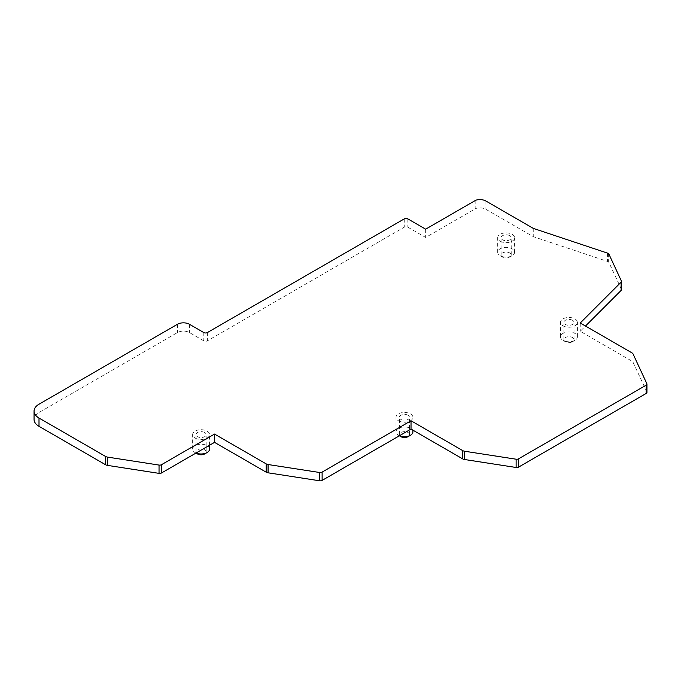 <?xml version="1.0" encoding="UTF-8"?>
<svg xmlns="http://www.w3.org/2000/svg" width="681" height="681" viewBox="0 0 681 681"><rect width="100%" height="100%" fill="white"/><g stroke="black" fill="none" stroke-linecap="round" stroke-linejoin="round"><path stroke-width="0.51" stroke-dasharray="3.4 2.55" d="M572.534 337.555A5.073 2.928 180 0 1 574.023 339.623A5.073 2.928 180 0 1 572.534 341.7A5.073 2.928 180 0 1 565.358 341.7L562.966 340.321A8.461 4.886 0 0 0 574.926 340.321A8.461 4.886 0 0 0 577.411 336.865A8.461 4.886 0 0 0 574.926 333.409A8.461 4.886 0 0 0 565.715 332.354A8.461 4.886 0 0 0 560.489 336.865A8.461 4.886 0 0 0 562.966 340.321L565.358 341.7A5.073 2.928 180 0 1 563.877 339.623A5.073 2.928 180 0 1 567.009 336.916A5.073 2.928 180 0 1 572.534 337.555M509.728 252.949A5.073 2.928 180 0 1 511.218 255.017A5.073 2.928 180 0 1 509.728 257.095A5.073 2.928 180 0 1 502.552 257.095L500.16 255.707A8.461 4.886 0 0 0 512.121 255.707A8.461 4.886 0 0 0 514.598 252.259A8.461 4.886 0 0 0 512.121 248.803A8.461 4.886 0 0 0 502.901 247.748A8.461 4.886 0 0 0 497.683 252.259A8.461 4.886 0 0 0 500.16 255.707L502.552 257.095A5.073 2.928 180 0 1 501.071 255.017A5.073 2.928 180 0 1 504.204 252.31A5.073 2.928 180 0 1 509.728 252.949M400.871 436.666A5.073 2.928 180 0 1 399.381 434.597A5.073 2.928 180 0 1 402.514 431.89A5.073 2.928 180 0 1 408.047 432.52A5.073 2.928 180 0 1 409.536 434.597A5.073 2.928 180 0 1 408.047 436.666M412.916 431.831A8.461 4.886 0 0 0 410.439 428.375A8.461 4.886 0 0 0 401.22 427.319A8.461 4.886 0 0 0 396.001 431.831A8.461 4.886 0 0 0 398.479 435.287L399.364 435.797L398.479 435.287A8.461 4.886 0 0 0 399.424 435.755M197.499 453.938A5.073 2.928 180 0 1 196.017 451.861A5.073 2.928 180 0 1 199.15 449.154A5.073 2.928 180 0 1 204.675 449.792A5.073 2.928 180 0 1 206.164 451.861A5.073 2.928 180 0 1 204.675 453.938M209.552 449.102A8.461 4.886 0 0 0 207.067 445.646A8.461 4.886 0 0 0 197.856 444.591A8.461 4.886 0 0 0 192.629 449.102A8.461 4.886 0 0 0 195.106 452.55L195.992 453.061L195.106 452.55A8.461 4.886 0 0 0 196.06 453.027M509.728 235.677A5.073 2.928 0 0 0 504.204 235.047A5.073 2.928 0 0 0 501.071 237.754A5.073 2.928 0 0 0 502.552 239.823A5.073 2.928 0 0 0 508.086 240.461A5.073 2.928 0 0 0 511.218 237.754A5.073 2.928 0 0 0 509.728 235.677M500.16 241.21A8.461 4.886 0 0 0 509.379 242.266A8.461 4.886 0 0 0 514.598 237.754A8.461 4.886 0 0 0 512.121 234.298A8.461 4.886 0 0 0 502.901 233.242A8.461 4.886 0 0 0 497.683 237.754A8.461 4.886 0 0 0 500.16 241.21M572.534 320.291A5.073 2.928 0 0 0 567.009 319.653A5.073 2.928 0 0 0 563.877 322.36A5.073 2.928 0 0 0 565.358 324.428A5.073 2.928 0 0 0 570.891 325.067A5.073 2.928 0 0 0 574.023 322.36A5.073 2.928 0 0 0 572.534 320.291M562.966 325.816A8.461 4.886 0 0 0 572.185 326.871A8.461 4.886 0 0 0 577.411 322.36A8.461 4.886 0 0 0 574.926 318.904A8.461 4.886 0 0 0 565.715 317.848A8.461 4.886 0 0 0 560.489 322.36A8.461 4.886 0 0 0 562.966 325.816M408.047 415.257A5.073 2.928 0 0 0 402.514 414.618A5.073 2.928 0 0 0 399.381 417.325A5.073 2.928 0 0 0 400.871 419.402A5.073 2.928 0 0 0 406.404 420.032A5.073 2.928 0 0 0 409.536 417.325A5.073 2.928 0 0 0 408.047 415.257M398.479 420.781A8.461 4.886 0 0 0 407.698 421.837A8.461 4.886 0 0 0 412.916 417.325A8.461 4.886 0 0 0 410.439 413.878A8.461 4.886 0 0 0 401.22 412.814A8.461 4.886 0 0 0 396.001 417.325A8.461 4.886 0 0 0 398.479 420.781M204.675 432.52A5.073 2.928 0 0 0 199.15 431.89A5.073 2.928 0 0 0 196.017 434.597A5.073 2.928 0 0 0 197.499 436.666A5.073 2.928 0 0 0 203.032 437.304A5.073 2.928 0 0 0 206.164 434.597A5.073 2.928 0 0 0 204.675 432.52M195.106 438.045A8.461 4.886 0 0 0 204.326 439.109A8.461 4.886 0 0 0 209.552 434.597A8.461 4.886 0 0 0 207.067 431.141A8.461 4.886 0 0 0 197.856 430.086A8.461 4.886 0 0 0 192.629 434.597A8.461 4.886 0 0 0 195.106 438.045M646.95 392.392A2.537 1.464 0 0 0 646.865 392.009L633.049 362.249A4.231 2.443 0 0 0 631.951 361.151L580.246 331.298L585.498 326.046M580.246 323.007L580.246 331.298M621.481 289.672A2.537 1.464 0 0 0 621.387 289.297L608.959 262.508A2.537 1.464 0 0 0 608.303 261.853L607.775 261.555A2.537 1.464 0 0 0 607.248 261.317L533.257 236.656L485.902 209.314A8.461 4.886 0 0 0 475.806 208.505L425.651 237.456L407.842 227.182A2.537 1.464 0 0 0 404.259 227.182L207.382 340.84A2.537 1.464 180 0 1 203.798 340.84L189.437 332.558A8.461 4.886 0 0 0 177.477 332.558L39.004 412.499A16.914 9.764 0 0 0 34.05 419.411M533.257 228.365L533.257 236.656M475.806 200.214L475.806 208.505M425.651 229.174L425.651 237.456M646.865 383.726L646.865 392.009M633.049 353.958L633.049 362.249M631.951 352.869L631.951 361.151M621.387 281.006L621.387 289.297M608.959 254.226L608.959 262.508M608.303 253.57L608.303 261.853M607.775 253.264L607.775 261.555M607.248 253.034L607.248 261.317M485.902 201.023L485.902 209.314M407.842 218.89L407.842 227.182M404.259 218.89L404.259 227.182M207.382 332.558L207.382 340.84M203.798 332.558L203.798 340.84M189.437 324.267L189.437 332.558M177.477 324.267L177.477 332.558M39.004 404.216L39.004 412.499M572.534 341.7L574.926 340.321M509.728 257.095L512.121 255.707M501.071 255.017L501.071 237.754M514.598 252.259L514.598 237.754M563.877 339.623L563.877 322.36M577.411 336.865L577.411 322.36M399.381 434.597L399.381 417.325M412.916 430.154L412.916 417.325M196.017 451.861L196.017 434.597M209.552 445.238L209.552 434.597M192.629 449.102L192.629 434.597M206.164 451.861L206.164 434.597M396.001 431.831L396.001 417.325M409.536 434.597L409.536 417.325M560.489 336.865L560.489 322.36M574.023 339.623L574.023 322.36M497.683 252.259L497.683 237.754M511.218 255.017L511.218 237.754"/><path stroke-width="1.02" d="M399.424 435.755A8.461 4.886 0 0 0 410.439 435.287L408.047 436.666A5.073 2.928 180 0 1 400.871 436.666L399.364 435.797L400.871 436.666M410.439 435.287A8.461 4.886 0 0 0 412.916 431.831L412.916 430.154M196.06 453.027A8.461 4.886 0 0 0 207.075 452.55L204.675 453.938A5.073 2.928 180 0 1 197.499 453.938L195.992 453.061L197.499 453.938M207.075 452.55A8.461 4.886 0 0 0 209.552 449.102L209.552 445.238M646.175 393.448A2.537 1.464 0 0 0 646.95 392.392L646.95 384.101A2.537 1.464 0 0 0 646.865 383.726L633.049 353.958A4.231 2.443 0 0 0 631.951 352.869L580.246 323.007L621.14 282.121A2.537 1.464 0 0 0 621.481 281.389A2.537 1.464 0 0 0 621.387 281.006L608.959 254.226A2.537 1.464 0 0 0 608.303 253.57L607.775 253.264A2.537 1.464 0 0 0 607.248 253.034L533.257 228.365L485.902 201.023A8.461 4.886 0 0 0 475.806 200.214L425.651 229.174L407.842 218.89A2.537 1.464 0 0 0 404.259 218.89L207.382 332.558A2.537 1.464 180 0 1 203.798 332.558L189.437 324.267A8.461 4.886 0 0 0 177.477 324.267L39.004 404.216A16.914 9.764 0 0 0 34.05 411.12A16.914 9.764 0 0 0 39.004 418.023L105.589 456.466A4.231 2.443 0 0 0 107.487 457.096L159.039 465.072A2.537 1.464 0 0 0 161.491 464.697L214.532 434.069L214.532 442.361L266.186 472.18A4.231 2.443 0 0 0 268.084 472.81L319.636 480.786A2.537 1.464 0 0 0 322.122 480.394L411.026 429.064L462.68 458.883A4.231 2.443 0 0 0 464.578 459.513L516.13 467.489A2.537 1.464 0 0 0 518.607 467.098L646.175 393.448L646.175 385.157A2.537 1.464 0 0 0 646.95 384.101M585.498 326.046L621.14 290.404A2.537 1.464 0 0 0 621.481 289.672L621.481 281.389M34.05 411.12L34.05 419.411A16.914 9.764 0 0 0 39.004 426.315L105.589 464.757A4.231 2.443 0 0 0 107.487 465.387L159.039 473.363A2.537 1.464 0 0 0 161.491 472.98L214.532 442.361M214.532 434.069L266.186 463.889A4.231 2.443 0 0 0 268.084 464.527L319.636 472.495A2.537 1.464 0 0 0 322.122 472.103L322.122 480.394M322.122 472.103L411.026 420.773L411.026 429.064M411.026 420.773L462.68 450.592A4.231 2.443 0 0 0 464.578 451.231L516.13 459.207A2.537 1.464 0 0 0 518.607 458.807L518.607 467.098M518.607 458.807L646.175 385.157M621.14 282.121L621.14 290.404M39.004 418.023L39.004 426.315M105.589 456.466L105.589 464.757M107.487 457.096L107.487 465.387M159.039 465.072L159.039 473.363M161.491 464.697L161.491 472.98M266.186 463.889L266.186 472.18M268.084 464.527L268.084 472.81M319.636 472.495L319.636 480.786M462.68 450.592L462.68 458.883M464.578 451.231L464.578 459.513M516.13 459.207L516.13 467.489"/></g></svg>
